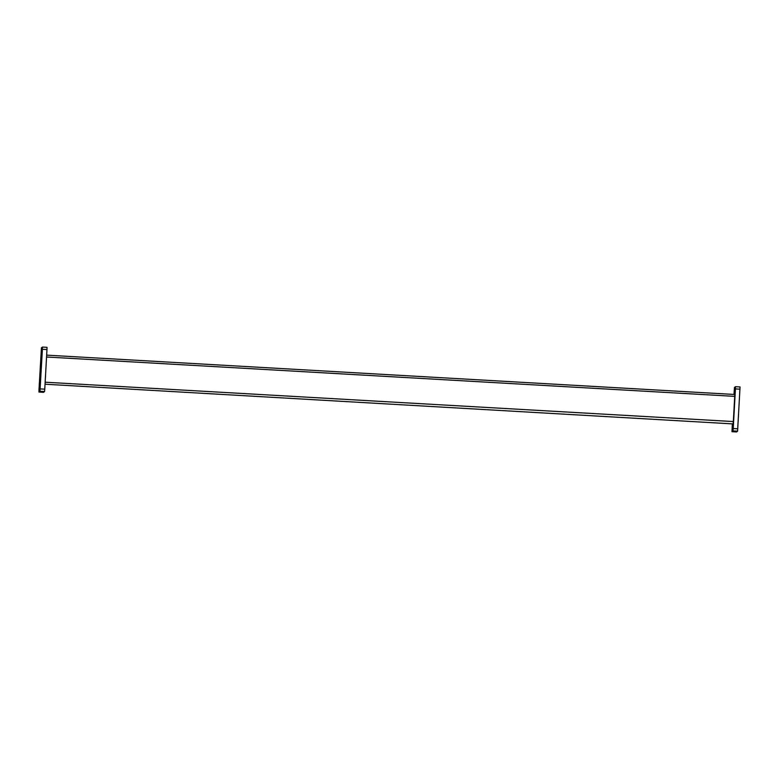 <?xml version="1.0" encoding="UTF-8"?>
<svg xmlns="http://www.w3.org/2000/svg" width="779" height="779" viewBox="0 0 779 779"><rect width="100%" height="100%" fill="white"/><g stroke="black" fill="none" stroke-linecap="round" stroke-linejoin="round"><path stroke-width="1.17" d="M734.431 392.022L734.587 389.344L734.431 392.022M734.529 391.136L734.587 390.24M734.47 403.931L734.616 401.253L734.47 403.931M734.568 403.035L734.616 402.149M732.873 429.025L733.029 426.347L732.873 429.025M732.981 428.129L733.029 427.243M735.123 388.848L734.967 391.701L735.123 388.848M733.925 413.649L733.76 416.502L733.925 413.649M732.494 426.668L732.338 429.521L732.494 426.668M39.807 377.484L39.963 374.806L39.807 377.484M39.836 389.393L39.992 386.715L39.836 389.393M41.423 364.299L41.579 361.622L41.423 364.299M41.394 352.39L41.55 349.713L41.394 352.39M41.93 352.069L42.085 349.216L41.93 352.069M40.722 376.861L40.888 374.017L40.722 376.861M39.301 389.889L39.456 387.036L39.301 389.889M40.498 365.088L40.664 362.245L40.498 365.088M38.95 392.051L43.527 392.314L44.539 391.535L39.963 391.272L42.397 349.274L42.436 347.054L41.423 347.833L38.989 389.831L38.95 392.051L39.963 391.272M42.436 347.054L47.013 347.317L46.974 349.537L42.397 349.274M40.177 388.906L44.763 389.169L46.974 349.537M44.763 389.169L44.539 391.535M41.19 356.441L39.71 383.034L41.657 356.47M41.54 350.608L41.491 351.504M41.579 362.517L41.521 363.404M39.992 387.611L39.933 388.497M39.953 375.702L39.904 376.598M45.153 382.207L733.321 421.556L734.724 396.365L46.555 357.006M732.698 423.893L45.036 384.213M737.577 431.167L736.564 431.946L731.987 431.683L733 430.904L737.577 431.167L740.05 386.949L735.473 386.686L735.434 388.906L740.011 389.169M737.801 428.801L733.224 428.547L733 430.904M733.224 428.547L735.434 388.906M735.473 386.686L734.461 387.465L733.984 394.437M732.338 423.864L731.987 431.683M734.763 394.486L46.662 355.136L734.763 394.486L734.724 396.365M733.321 421.556L733.136 423.562"/></g></svg>
